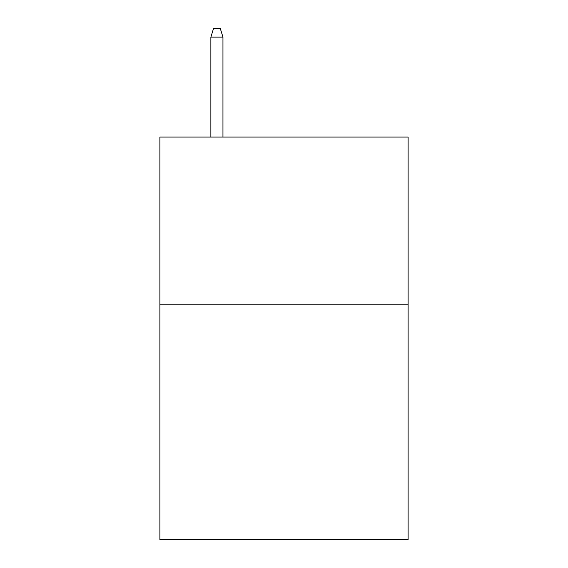 <?xml version="1.0" encoding="UTF-8"?>
<svg xmlns="http://www.w3.org/2000/svg" width="568" height="568" viewBox="0 0 568 568"><rect width="100%" height="100%" fill="white"/><g stroke="black" fill="none" stroke-linecap="round" stroke-linejoin="round"><path stroke-width="0.85" d="M408.108 304.796L408.108 539.6L159.892 539.6L159.892 137.08L408.108 137.08L408.108 304.796L159.892 304.796M222.954 137.08L222.954 37.119L210.877 37.119L210.877 137.08M210.877 37.119L213.561 28.4L220.27 28.4L222.954 37.119"/></g></svg>
